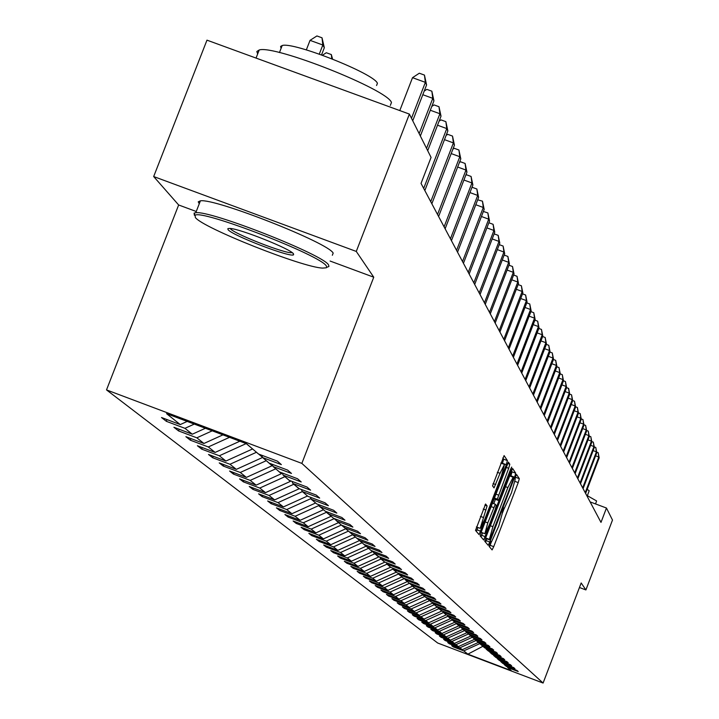 <?xml version="1.0" encoding="UTF-8"?>
<svg xmlns="http://www.w3.org/2000/svg" width="719" height="719" viewBox="0 0 719 719"><rect width="100%" height="100%" fill="white"/><g stroke="black" fill="none" stroke-linecap="round" stroke-linejoin="round"><path stroke-width="1.08" d="M491.428 541.82L490.798 541.605L491.428 541.82L491.023 541.353L489.109 546.404L492.102 549.909L493.728 546.665L518.219 482.602L519.325 478.665L516.575 474.513L515.451 476.76L515.029 480.085L515.406 476.877M504.199 508.423L503.552 508.207L504.199 508.423L503.812 507.911L502.671 510.184L502.275 513.447L504.19 508.45M485.604 504.019L475.502 530.415L479.097 534.63L506.275 464.69L507.407 460.582L504.1 455.585L492.551 485.882L494.034 487.904L500.029 473.318L504.504 464.429L501.529 475.493L484.741 519.37L480.202 528.366L487.096 505.951L485.559 504.001M491.481 541.865L498.761 526.056L502.275 513.447M504.262 508.477L511.488 492.767L515.029 480.085M373.754 277.201L356.273 251.434L409.39 114.087L206.973 40.156L153.677 176.55L178.654 204.978L106.511 389.905L301.854 463.396L373.754 277.201L330.102 261.042M579.451 587.504L585.904 589.94L581.177 582.965L543.097 683.05L301.854 463.396M585.904 589.94L612.489 520.062L606.459 508.027L590.128 501.907M409.39 114.087L431.067 157.416L421.037 183.408L600.994 522.389L606.459 508.027M485.882 537.318L484.777 541.308L488.183 545.308L489.828 542.018L514.615 477.209L515.73 473.21L512.602 468.482L485.882 537.318M483.689 540.023L480.202 535.934L481.317 531.889L508.414 462.119L509.807 464.222L508.675 468.303L497.314 499.13L498.276 500.415L499.93 497.126L510.544 469.372L511.685 467.089L510.921 469.938L483.689 540.023M106.511 389.905L437.673 643.011L543.097 683.05M166.341 421.316L184.945 428.326L192.315 434.204L173.917 427.275L178.573 430.933L196.835 437.817L203.935 443.479L185.87 436.676L190.355 440.199L208.294 446.957L215.134 452.422L197.392 445.735L201.715 449.132L219.331 455.774L225.937 461.041L208.501 454.471L212.671 457.742L229.981 464.267L236.353 469.354L219.223 462.892L223.25 466.056L240.263 472.473L246.41 477.389L229.577 471.035L233.459 474.091L250.194 480.4L256.135 485.145L239.58 478.899L243.337 481.847L259.784 488.057L265.527 492.641L249.241 486.493L252.872 489.351L269.059 495.463L274.622 499.894L258.597 493.845L262.111 496.613L278.037 502.626L283.412 506.922L267.648 500.963L271.045 503.642L286.719 509.555L291.932 513.717L276.411 507.848L279.7 510.445L295.132 516.269L300.183 520.304L284.895 514.525L288.094 517.042L303.283 522.776L308.172 526.685L293.127 520.996L296.219 523.432L311.183 529.085L315.929 532.869L301.099 527.27L304.11 529.633L318.85 535.206L323.451 538.882L308.846 533.354L311.758 535.646L326.291 541.137L330.758 544.705L316.36 539.259L319.191 541.488L333.508 546.898L337.849 550.368L323.649 544.993L326.399 547.159L340.518 552.498L344.734 555.868L330.74 550.565L333.409 552.668L347.331 557.935L351.429 561.206L337.633 555.985L340.231 558.025L353.955 563.22L357.936 566.401L344.329 561.251L346.855 563.238L360.39 568.361L364.263 571.452L350.836 566.374L353.299 568.307L366.654 573.358L370.429 576.368L357.181 571.353L359.572 573.232L372.748 578.229L376.423 581.159L363.347 576.207L365.674 578.04L378.688 582.965L382.256 585.814L369.35 580.925L371.624 582.714L384.458 587.576L387.945 590.353L375.201 585.527L377.412 587.261L390.093 592.07L393.482 594.775L380.908 590.011L383.056 591.701L395.576 596.446L398.883 599.089L386.463 594.379L388.566 596.033L400.923 600.716L404.15 603.286L391.882 598.639L393.931 600.248L406.136 604.877L409.282 607.384L397.167 602.792L399.162 604.364L411.223 608.939L414.297 611.384L402.325 606.845L404.276 608.382L416.184 612.894L419.186 615.284L407.349 610.799L409.255 612.3L421.028 616.767L423.958 619.095L412.266 614.664L414.126 616.12L425.756 620.542L428.614 622.816L417.065 618.43L418.88 619.859L430.375 624.227L433.171 626.447L421.747 622.115L423.518 623.508L434.887 627.822L437.61 629.997L426.322 625.719L428.057 627.076L439.3 631.345L441.96 633.466L430.798 629.233L432.487 630.563L443.605 634.787L446.211 636.863L435.166 632.675L436.828 633.969L447.82 638.148L450.364 640.18L439.444 636.036L441.062 637.304L451.936 641.429L454.426 643.424L443.632 639.317L445.214 640.566L455.963 644.646L458.398 646.597L447.721 642.534L449.267 643.757L459.908 647.792L462.29 649.697L451.721 645.68L453.24 646.875L463.764 650.875L467.88 654.155L511.281 670.638L507.668 667.547L518.228 671.555L516.979 670.468L506.383 666.441L504.289 664.644L514.957 668.697L513.681 667.583L502.967 663.511L500.828 661.678L511.613 665.776L510.31 664.635L499.471 660.518L497.287 658.649L508.198 662.783L506.859 661.624L495.903 657.463L493.674 655.548L504.702 659.736L503.336 658.541L492.254 654.335L489.972 652.376L501.125 656.609L499.732 655.386L488.525 651.135L486.188 649.14L497.467 653.418L496.038 652.169L484.714 647.873L482.314 645.815L493.728 650.147L492.263 648.871L480.804 644.521L478.36 642.427L489.9 646.803L488.399 645.491L476.805 641.096L474.297 638.948L485.981 643.379L484.444 642.04L472.716 637.591L470.145 635.389L481.964 639.874L480.391 638.499L468.527 633.996L465.894 631.74L477.847 636.279L476.248 634.877L464.231 630.32L461.535 628.011L473.641 632.594L471.988 631.156L459.827 626.546L457.068 624.182L469.318 628.828L467.629 627.345L455.325 622.681L452.494 620.254L464.896 624.955L463.162 623.445L450.696 618.717L447.793 616.228L460.358 620.991L458.578 619.436L445.951 614.655L442.976 612.103L455.693 616.92L453.878 615.329L441.089 610.485L438.033 607.87L450.921 612.75L449.042 611.114L436.091 606.207L432.955 603.52L446.014 608.463L444.09 606.782L430.969 601.812L427.742 599.053L440.972 604.059L438.994 602.333L425.702 597.3L422.386 594.46L435.795 599.538L433.764 597.768L420.291 592.663L416.885 589.742L430.474 594.892L428.389 593.067L414.728 587.899L411.232 584.898L425.01 590.11L422.862 588.241L409.012 582.992L405.408 579.909L419.384 585.194L417.182 583.271L403.125 577.959L399.422 574.778L413.596 580.143L411.331 578.157L397.077 572.773L393.266 569.502L407.646 574.939L405.309 572.899L390.848 567.426L386.921 564.064L401.508 569.583L399.099 567.48L384.431 561.934L380.387 558.465L395.189 564.064L392.709 561.899L377.817 556.263L373.646 552.695L388.682 558.375L386.121 556.138L371.004 550.421L366.708 546.737L381.969 552.507L379.326 550.206L363.976 544.4L359.536 540.598L375.039 546.458L372.316 544.076L356.723 538.189L352.148 534.262L367.894 540.212L365.081 537.758L349.236 531.772L344.509 527.719L360.507 533.759L357.604 531.224L341.507 525.149L336.618 520.96L352.885 527.099L349.883 524.475L333.517 518.3L328.466 513.968L344.994 520.214L341.893 517.5L325.258 511.218L320.036 506.742L336.843 513.087L333.634 510.283L316.711 503.902L311.3 499.265L328.403 505.709L325.078 502.806L307.867 496.317L302.268 491.517L319.667 498.078L316.216 495.067L298.7 488.462L292.903 483.492L310.608 490.169L307.04 487.051L289.209 480.328L283.187 475.169L301.216 481.964L297.513 478.728L279.358 471.889L273.112 466.541L291.474 473.453L287.636 470.091L269.14 463.126L262.651 457.572L281.363 464.618L277.372 461.131L258.525 454.031L246.482 443.713L166.565 413.65L180.253 424.578L161.505 417.523L166.341 421.316L167.006 419.59M194.292 424.084L184.945 428.326M205.409 428.263L192.315 434.204M262.651 457.572L261.599 455.19M212.231 430.825L196.835 437.817M222.944 434.86L203.935 443.479M273.112 466.541L272.097 464.249M229.514 437.332L208.294 446.957M239.84 441.214L215.134 452.422M283.187 475.169L282.216 472.967M246.258 443.632L252.54 448.908M246.177 443.596L219.331 455.774M252.513 448.989L225.937 461.041M292.903 483.492L291.959 481.362M262.543 457.32L256.413 452.224M256.377 452.305L229.981 464.267M262.462 457.518L236.353 469.354M302.268 491.517L301.36 489.468M272.402 464.923L272.079 465.75L266.237 460.645M266.201 460.717L240.263 472.473M272.079 465.75L246.41 477.389M311.3 499.265L310.428 497.287M281.722 472.778L281.363 473.713L275.719 468.77M275.692 468.842L250.194 480.4M281.363 473.713L256.135 485.145M320.036 506.742L319.182 504.828M290.557 480.84L290.341 481.397L284.886 476.625M284.859 476.697L259.784 488.057M290.341 481.397L265.527 492.641M328.466 513.968L327.648 512.126M299.113 488.623L293.747 484.22M293.72 484.291L269.059 495.463M299.023 488.839L274.622 499.894M336.618 520.96L335.827 519.172M307.453 495.966L302.322 491.562M302.295 491.634L278.037 502.626M307.426 496.038L283.412 506.922M344.509 527.719L343.745 525.993M315.596 502.941L310.59 498.743L310.815 498.168M310.59 498.743L286.719 509.555M315.569 503.012L291.932 513.717M352.148 534.262L351.402 532.59M323.478 509.699L318.625 505.637L318.966 504.747M318.625 505.637L295.132 516.269M323.451 509.762L300.183 520.304M359.536 540.598L358.817 538.98M331.117 516.242L326.417 512.305L326.633 511.739M326.417 512.305L303.283 522.776M331.091 516.314L308.172 526.685M366.708 546.737L366.007 545.173M338.523 522.596L334.065 518.507M333.967 518.776L311.183 529.085M338.496 522.659L315.929 532.869M373.646 552.695L372.972 551.167M345.713 528.753L341.318 524.987M341.291 525.05L318.85 535.206M345.686 528.816L323.451 538.882M380.387 558.465L379.731 556.991M352.687 534.729L348.418 531.071M348.391 531.134L326.291 541.137M352.661 534.792L330.758 544.705M386.921 564.064L386.283 562.635M359.482 540.472L355.312 536.985M355.294 537.048L333.508 546.898M359.437 540.598L337.849 550.368M393.266 569.502L392.646 568.109M366.232 545.676L366.016 546.233L362.017 542.719M361.99 542.782L340.518 552.498M366.016 546.233L344.734 555.868M399.422 574.778L398.82 573.429M372.667 551.051L372.415 551.716L368.523 548.3M368.496 548.363L347.331 557.935M372.415 551.716L351.429 561.206M405.408 579.909L404.824 578.597M378.787 556.632L374.851 553.72M374.824 553.783L353.955 563.22M378.634 557.045L357.936 566.401M411.232 584.898L410.657 583.621M384.746 562.051L380.998 558.996M380.98 559.049L360.39 568.361M384.674 562.222L364.263 571.452M416.885 589.742L416.337 588.501M390.588 567.21L386.984 564.118M386.957 564.181L366.654 573.358M390.561 567.264L370.429 576.368M422.386 594.46L421.846 593.256M396.313 572.117L392.934 568.765M392.781 569.169L372.748 578.229M396.286 572.171L376.423 581.159M427.742 599.053L427.221 597.875M401.885 576.89L398.452 574.023L398.703 573.385M398.452 574.023L378.688 582.965M401.867 576.953L382.256 585.814M432.955 603.52L432.443 602.369M407.322 581.545L404.132 578.337M403.97 578.759L384.458 587.576M407.296 581.608L387.945 590.353M438.033 607.87L437.538 606.755M412.616 586.084L409.435 583.154M409.354 583.361L390.093 592.07M412.589 586.138L393.482 594.775M442.976 612.103L442.491 611.015M417.775 590.506L414.611 587.8M414.593 587.854L395.576 596.446M417.748 590.56L398.883 599.089M447.793 616.228L447.326 615.176M422.799 594.811L419.725 592.177M419.698 592.231L400.923 600.716M422.781 594.874L404.15 603.286M452.494 620.254L452.026 619.23M427.715 598.99L424.704 596.446M424.677 596.5L406.136 604.877M427.688 599.071L409.282 607.384M457.068 624.182L456.619 623.175M432.622 602.774L429.558 600.608M429.54 600.662L411.223 608.939M432.47 603.169L414.297 611.384M461.535 628.011L461.095 627.031M437.332 606.674L437.143 607.178L434.303 604.67M434.285 604.724L416.184 612.894M437.143 607.178L419.186 615.284M465.894 631.74L465.472 630.788M441.826 610.764L438.932 608.634M438.914 608.687L421.028 616.767M441.7 611.078L423.958 619.095M470.145 635.389L469.732 634.455M446.211 614.754L443.443 612.507M443.425 612.561L425.756 620.542M446.157 614.898L428.614 622.816M474.297 638.948L473.893 638.041M450.525 618.574L447.856 616.291M447.838 616.336L430.375 624.227M450.507 618.619L433.171 626.447M476.068 640.467L478.324 642.462L477.964 641.537M454.768 622.214L452.26 619.742M452.152 620.03L434.887 627.822M454.75 622.259L437.61 629.997M482.314 645.815L481.928 644.952M458.92 625.773L456.358 623.643L456.547 623.148M456.358 623.643L439.3 631.345M458.902 625.818L441.96 633.466M486.188 649.14L485.81 648.286M462.982 629.251L460.6 626.842M460.475 627.166L443.605 634.787M462.964 629.296L446.211 636.863M489.972 652.376L489.603 651.549M466.955 632.648L464.564 630.446M464.501 630.617L447.82 638.148M466.937 632.702L450.364 640.18M493.674 655.548L493.306 654.739M470.837 635.973L468.455 633.942M468.437 633.987L451.936 641.429M470.81 636.027L454.426 643.424M497.287 658.649L496.937 657.849M474.63 639.227L472.302 637.232M472.284 637.286L455.963 644.646M474.612 639.281L458.398 646.597M500.828 661.678L500.478 660.905M476.05 640.512L459.908 647.792M478.324 642.462L462.29 649.697M504.289 664.644L503.947 663.88M482.764 646.201L479.753 643.622M479.735 643.667L463.764 650.875M482.88 646.3L467.88 654.155M507.668 667.547L507.344 666.801M356.273 251.434L153.677 176.55M187.21 421.415L180.253 424.578M453.446 646.336L453.24 646.875M449.483 643.208L449.267 643.757M445.429 640L445.214 640.566M441.286 636.728L441.062 637.304M437.053 633.385L436.828 633.969M432.721 629.961L432.487 630.563M428.29 626.465L428.057 627.076M423.761 622.879L423.518 623.508M419.123 619.212L418.88 619.859M414.378 615.464L414.126 616.12M409.515 611.617L409.255 612.3M404.536 607.69L404.276 608.382M399.44 603.654L399.162 604.364M394.21 599.52L393.931 600.248M388.853 595.278L388.566 596.033M383.353 590.937L383.056 591.701M377.718 586.479L377.412 587.261M371.93 581.905L371.624 582.714M365.998 577.204L365.674 578.04M359.895 572.387L359.572 573.232M353.631 567.426L353.299 568.307M347.196 562.339L346.855 563.238M340.581 557.099L340.231 558.025M333.778 551.716L333.409 552.668M326.777 546.179L326.399 547.159M319.578 540.481L319.191 541.488M312.163 534.603L311.758 535.646M304.523 528.564L304.11 529.633M296.65 522.327L296.219 523.432M288.526 515.9L288.094 517.042M280.158 509.268L279.7 510.445M271.512 502.428L271.045 503.642M262.597 495.355L262.111 496.613M253.376 488.057L252.872 489.351M243.849 480.508L243.337 481.847M233.999 472.707L233.459 474.091M223.807 464.627L223.25 466.056M213.246 456.259L212.671 457.742M202.318 447.586L201.715 449.132M190.975 438.599L190.355 440.199M179.22 429.27L178.573 430.933M178.654 204.978L195.892 211.359M489.477 546.826L491.428 541.847M510.76 476.329L512.063 471.844L511.353 470.774M485.532 542.189L486.88 538.774M489.792 539.87L512.737 480.616L513.519 477.82L513.132 477.254L507.866 487.572L492.901 526.685L489.378 539.376L489.792 539.87L485.702 537.992L489.378 539.376M512.971 477.191L509.403 475.825L513.06 477.191M494.115 498.447L494.582 499.022M495.427 499.346L493.773 503.659M482.611 532.842L481.658 535.313L485.379 536.716M487.797 522.884L484.867 533.687L489.342 524.807L495.175 509.546L496.299 505.52L495.328 504.244L487.797 522.884L485.145 521.895M481.02 536.886L481.658 535.313M476.4 526.928L480.202 528.366M502.374 463.629L503.642 459.171L502.815 457.931M476.382 531.44L477.928 527.512M585.221 492.668L598.81 457.005L599.188 457.832L585.626 493.423M596.707 452.143L598.181 452.691L598.81 457.005L595.602 455.81M598.181 452.691L599.188 457.832M586.596 495.265L596.59 500.945L595.548 503.938M587.198 489.297L589.176 490.771L587.396 495.643M195.343 217.489C202.327 227.689 302.582 267.513 322.66 268.097L326.318 267.783L326.786 267.198L326.336 266.003C321.375 255.506 200.313 208.789 195.092 215.358L195.343 217.489M194.364 215.278L194.103 213.094L195.775 212.725C210.182 210.155 324.08 255.002 328.583 264.978L328.942 266.443L327.352 267.135M228.004 229.577L227.905 228.57L230.008 228.426C240.595 228.948 291.096 249.169 293.496 253.843L293.595 254.724C291.492 258.211 231.671 235.284 228.004 229.577M257.654 53.952L256.836 51.507L259.208 49.979C274.631 44.704 388.053 89.794 391.469 102.52L390.345 105.414M281.075 48.389L280.599 46.447L282.19 45.531C293.19 41.522 374.689 73.877 377.412 83.314L376.567 85.507M199.253 203.792L198.246 201.823L200.403 200.835C214.891 198.076 328.754 242.932 333.176 253.115L332.34 255.263M230.233 228.561C233.414 233.621 285.74 254.068 291.923 252.675L292.166 252.639M291.267 70.938L331.387 85.597M582.669 487.868L596.411 451.829L596.797 452.664L583.082 488.641M594.271 446.903L595.772 447.47L596.411 451.829L593.13 450.606M595.772 447.47L596.797 452.664M580.071 482.97L593.957 446.535L594.352 447.389L580.494 483.761M591.782 441.556L593.319 442.131L593.957 446.535L590.605 445.286M593.319 442.131L594.352 447.389M577.411 477.955L591.449 441.124L591.863 441.996L577.842 478.764M589.238 436.091L590.811 436.676L591.449 441.124L588.025 439.848M590.811 436.676L591.863 441.996M574.688 472.832L588.888 435.588L589.31 436.487L575.128 473.659M586.632 430.501L588.241 431.094L588.888 435.588L585.383 434.285M588.241 431.094L589.31 436.487M571.911 467.593L586.273 429.935L586.695 430.852L572.36 468.446M583.972 424.776L585.617 425.387L586.273 429.935L582.687 428.596M585.617 425.387L586.695 430.852M569.062 462.236L583.594 424.147L584.026 425.082L569.52 463.099M581.249 418.934L582.938 419.554L583.594 424.147L579.927 422.781M582.938 419.554L584.026 425.082M566.15 456.754L580.853 418.224L581.294 419.186L566.626 457.644M578.462 412.949L580.188 413.587L580.853 418.224L577.096 416.831M580.188 413.587L581.294 419.186M563.175 451.137L578.049 412.167L578.498 413.146L563.651 452.044M575.613 406.819L577.375 407.475L578.049 412.167L574.202 410.738M577.375 407.475L578.498 413.146M560.119 445.394L575.173 405.965L575.64 406.972L560.613 446.328M572.701 400.555L574.499 401.22L575.173 405.965L571.237 404.5M574.499 401.22L575.64 406.972M557 439.516L572.234 399.611L572.71 400.645L557.504 440.468M554.322 434.465L569.709 394.156L571.551 394.821L572.234 399.611L568.199 398.11M571.551 394.821L572.71 400.645M551.051 428.308L566.635 387.523L568.729 388.682L569.709 394.156L569.223 393.104L565.089 391.567M553.801 433.485L569.223 393.104L568.531 388.26M563.453 380.8L565.44 381.537L566.635 387.523L566.141 386.445L561.899 384.872M550.52 427.311L566.141 386.445L565.44 381.537M547.159 420.983L562.977 379.605L563.489 380.711L547.707 422.008M560.2 373.88L562.276 374.653L562.977 379.605L558.627 377.996M562.276 374.653L563.489 380.711M543.717 414.495L559.733 372.604L560.263 373.736L544.274 415.546M556.865 366.789L559.023 367.589L559.733 372.604L555.275 370.95M559.023 367.589L560.263 373.736M540.185 407.844L556.407 365.423L556.946 366.582L540.76 408.922M553.45 359.518L555.697 360.345L556.407 365.423L551.832 363.724M555.697 360.345L556.946 366.582M536.563 401.022L553.001 358.053L553.549 359.248L537.147 402.128M549.936 352.049L552.273 352.921L553.001 358.053L548.309 356.309M552.273 352.921L553.549 359.248M532.842 394.012L549.496 350.495L550.062 351.717L533.444 395.153M546.332 344.392L548.768 345.3L549.496 350.495L544.678 348.706M548.768 345.3L550.062 351.717M529.031 386.822L545.901 342.729L546.485 343.988L529.642 387.99M542.629 336.528L545.164 337.472L545.901 342.729L540.958 340.896M545.164 337.472L546.485 343.988M525.104 379.443L542.216 334.757L542.809 336.052L525.742 380.639M538.819 328.457L541.47 329.437L542.216 334.757L537.129 332.879M541.47 329.437L542.809 336.052M521.077 371.858L538.423 326.57L539.034 327.9L521.733 373.08M534.909 320.162L537.677 321.186L538.423 326.57L533.201 324.637M537.677 321.186L539.034 327.9M516.943 364.057L534.532 318.158L535.161 319.515L517.608 365.324M530.892 311.633L533.768 312.702L534.532 318.158L529.157 316.171M533.768 312.702L535.161 319.515M512.683 356.049L530.523 309.503L531.17 310.905L513.375 357.343M526.757 302.87L529.759 303.984L530.523 309.503L524.996 307.462M529.759 303.984L531.17 310.905M508.315 347.807L526.407 300.605L527.072 302.052L509.025 349.137M522.506 293.855L525.634 295.015L526.407 300.605L520.718 298.511M525.634 295.015L527.072 302.052M503.812 339.323L522.165 291.456L522.857 292.939L504.54 340.698M518.12 284.58L521.392 285.785L522.165 291.456L516.314 289.299M521.392 285.785L522.857 292.939M499.175 330.596L517.806 282.037L518.516 283.565L499.93 332.016M513.609 275.035L517.024 276.294L517.806 282.037L511.775 279.808M517.024 276.294L518.516 283.565M494.402 321.609L513.312 272.33L514.04 273.903L495.175 323.065M508.962 265.203L512.521 266.515L513.312 272.33L507.102 270.047M512.521 266.515L514.04 273.903M489.486 312.352L508.693 262.336L509.438 263.963L490.286 313.852M504.172 255.074L507.884 256.44L508.693 262.336L502.284 259.981M507.884 256.44L509.438 263.963M484.426 302.807L503.92 252.045L504.693 253.717L485.244 304.353M499.229 244.64L503.111 246.06L503.92 252.045L497.323 249.61M503.111 246.06L504.693 253.717M479.196 292.966L499.004 241.422L499.804 243.148L480.049 294.565M494.133 233.873L498.186 235.365L499.004 241.422L492.191 238.915M498.186 235.365L499.804 243.148M473.812 282.819L493.935 230.466L494.762 232.246L474.684 284.472M488.875 222.764L493.108 224.319L493.935 230.466L486.907 227.887M493.108 224.319L494.762 232.246M468.249 272.348L488.704 219.16L489.549 221.003L469.156 274.047M483.375 211.458L487.868 212.932L488.704 219.16L481.442 216.5M487.868 212.932L489.549 221.003M462.506 261.527L483.294 207.485L484.175 209.382L463.44 263.289M477.686 199.81L482.458 201.167L483.294 207.485L475.798 204.735M482.458 201.167L484.175 209.382M456.574 250.347L477.713 195.433L478.62 197.392L457.536 252.171M471.808 187.776L472.401 187.38L476.868 189.016L477.713 195.433L469.956 192.584M476.868 189.016L478.62 197.392M450.445 238.798L471.943 182.959L472.877 184.99L451.433 240.676M465.714 175.346L466.55 174.789L471.08 176.452L471.943 182.959L463.917 180.02M471.08 176.452L472.877 184.99M444.099 226.845L465.975 170.07L466.946 172.165L445.124 228.795M459.414 162.494L460.493 161.766L465.103 163.456L465.975 170.07L457.67 167.024M465.103 163.456L466.946 172.165M437.529 214.487L459.801 156.724L460.798 158.89L438.599 216.491M452.88 149.201L454.228 148.294L458.92 150.01L459.801 156.724L451.19 153.578M458.92 150.01L460.798 158.89M430.735 201.68L453.401 142.91L454.444 145.157L431.84 203.756M446.113 135.433L447.739 134.345L452.512 136.089L453.401 142.91L444.486 139.648M452.512 136.089L454.444 145.157M423.689 188.405L446.778 128.593L447.847 130.921L424.83 190.562M439.084 121.178L441.017 119.893L445.879 121.664L446.778 128.593L437.529 125.214M445.879 121.664L447.847 130.921M426.538 148.366L439.902 113.746L441.017 116.163L427.697 150.675M431.786 106.403L434.051 104.911L438.994 106.718L439.902 113.746L430.304 110.241M438.994 106.718L441.017 116.163M322.454 55.219L326.309 52.739L331.324 54.563L332.564 59.048M331.792 58.742L331.324 54.563M419.15 133.599L432.775 98.35L433.934 100.858L420.354 136.008M424.21 91.079L426.816 89.363L431.858 91.196L432.775 98.35L422.808 94.71M431.858 91.196L433.934 100.858M321.546 54.896L324.332 47.724L322.822 45.009L310.042 40.354L306.339 49.881M310.042 40.354L316.908 35.95L322.022 37.81L322.822 45.009L319.29 54.096M322.022 37.81L324.332 47.724M411.484 118.276L425.369 82.361L426.574 84.959L412.733 120.774M399.791 110.582L412.517 77.679L425.369 82.361L424.453 75.091L426.574 84.959M412.517 77.679L419.312 73.221L424.453 75.091M515.694 477.308L519.325 478.665M515.02 481.406L518.219 482.602M490.106 545.299L493.728 546.665M512.063 471.844L515.73 473.21M510.948 475.834L514.615 477.209M486.161 540.643L489.828 542.018M505.277 486.601L507.866 487.572M490.322 525.715L492.901 526.685M507.596 463.396L509.807 464.222M506.032 467.314L508.675 468.303M495.786 494.088L498.438 495.076M494.286 497.997L497.314 499.13M494.528 499.004L498.249 500.397M510.4 469.75L510.921 469.938M495.328 504.244L492.326 503.12L495.301 504.244M491.014 506.562L493.665 507.56M484.849 505.106L487.096 505.951M483.24 509.025L485.972 510.05M480.427 516.377L483.159 517.401M497.305 472.293L500.029 473.318M493.045 483.563L495.724 484.561M503.642 459.171L507.407 460.582M502.509 463.288L506.275 464.69M477.03 529.849L480.795 531.269M486.125 538.495L489.801 539.879M494.555 499.022L498.276 500.415M481.164 532.294L484.867 533.687M500.837 463.054L504.504 464.429M200.403 200.835L195.775 212.725M279.448 52.559L282.19 45.531M259.208 49.979L256.045 58.077M292.966 253.277L293.595 254.724M195.092 215.358L194.103 213.094"/></g></svg>
